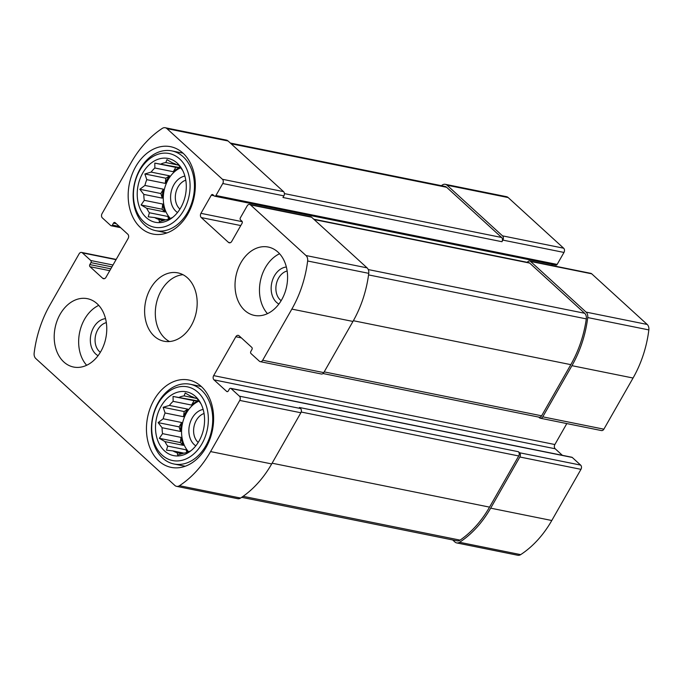 <?xml version="1.0" encoding="UTF-8"?>
<svg xmlns="http://www.w3.org/2000/svg" width="683" height="683" viewBox="0 0 683 683"><rect width="100%" height="100%" fill="white"/><g stroke="black" fill="none" stroke-linecap="round" stroke-linejoin="round"><path stroke-width="1.02" d="M188.047 452.009A29.062 21.566 101.4 0 1 186.118 449.815L167.677 446.084A29.062 21.566 -78.6 0 1 164.979 441.619L183.42 445.342A29.062 21.566 101.4 0 1 180.995 437.385L162.563 433.654A29.062 21.566 -78.6 0 1 162.093 427.737L180.534 431.46A29.062 21.566 101.4 0 1 181.627 422.504L163.194 418.773A29.062 21.566 -78.6 0 1 165.081 412.993L183.522 416.724A29.062 21.566 101.4 0 1 187.834 409.151L169.401 405.429A29.062 21.566 -78.6 0 1 173.141 401.339L173.055 396.447L197.959 400.921A29.062 21.566 101.4 0 0 191.573 405.062L173.141 401.339M195.014 398.095L184.103 395.884A29.062 21.566 -78.6 0 0 179.518 397.199M196.917 398.488L195.039 398.104A29.062 21.566 -78.6 0 0 190.839 396.285L185.213 392.981L184.103 395.884M199.001 401.117A29.062 21.566 -78.6 0 0 182.335 424.092A29.062 21.566 -78.6 0 0 188.662 451.805M201.007 403.866A29.062 21.566 -78.6 0 0 200.332 402.927L196.363 397.813L195.039 398.104M182.062 453.725L177.162 452.735L177.648 455.006L183.898 453.136A29.062 21.566 -78.6 0 0 188.482 451.822L190.933 450.746M183.932 453.128L172.961 450.917A29.062 21.566 -78.6 0 0 177.162 452.735M195.551 396.507A32.545 24.153 -78.6 0 0 163.613 402.424A32.545 24.153 -78.6 0 0 159.515 444.428A32.545 24.153 -78.6 0 0 190.198 451.309A32.545 24.153 -78.6 0 0 200.119 402.219A32.545 24.153 -78.6 0 0 195.551 396.507M165.081 412.993L163.143 407.299L169.401 405.429M162.093 427.737L158.132 422.623L163.194 418.773M164.979 441.619L159.361 438.315L162.563 433.654M172.961 450.917L166.498 450.165L167.677 446.084M169.768 218.671A29.062 21.566 101.4 0 1 167.839 216.477L149.398 212.754A29.062 21.566 -78.6 0 1 146.7 208.281L165.141 212.003A29.062 21.566 101.4 0 1 162.725 204.046L144.284 200.324A29.062 21.566 -78.6 0 1 143.823 194.407L162.255 198.13A29.062 21.566 101.4 0 1 163.357 189.165L144.916 185.443A29.062 21.566 -78.6 0 1 146.802 179.663L165.243 183.386A29.062 21.566 101.4 0 1 169.563 175.821L151.122 172.099A29.062 21.566 -78.6 0 1 154.862 168.001L154.785 163.117L179.68 167.583A29.062 21.566 101.4 0 0 173.303 171.723L154.862 168.001M176.743 164.757L165.824 162.554A29.062 21.566 -78.6 0 0 161.239 163.86M178.639 165.149L176.769 164.774A29.062 21.566 -78.6 0 0 172.56 162.947L166.942 159.643L165.824 162.554M180.722 167.779A29.062 21.566 -78.6 0 0 164.065 190.762A29.062 21.566 -78.6 0 0 170.383 218.466M182.728 170.528A29.062 21.566 -78.6 0 0 182.054 169.597L178.084 164.483L176.769 164.774M163.783 220.396L158.883 219.405L159.37 221.668L165.619 219.798A29.062 21.566 -78.6 0 0 170.212 218.492L172.654 217.407M165.653 219.789L154.682 217.578A29.062 21.566 -78.6 0 0 158.883 219.405M177.273 163.169A32.545 24.153 -78.6 0 0 145.334 169.085A32.545 24.153 -78.6 0 0 141.236 211.09A32.545 24.153 -78.6 0 0 171.928 217.971A32.545 24.153 -78.6 0 0 181.84 168.889A32.545 24.153 -78.6 0 0 177.273 163.169M146.802 179.663L144.864 173.969L151.122 172.099M143.823 194.407L139.853 189.285L144.916 185.443M146.7 208.281L141.082 204.977L144.284 200.324M154.682 217.578L148.228 216.827L149.398 212.754M287.15 270.997A16.016 11.884 -78.6 0 0 276.299 284.256A16.016 11.884 -78.6 0 0 281.157 300.682M185.776 180.167A16.016 11.884 -78.6 0 0 175.736 193.195A16.016 11.884 -78.6 0 0 179.936 209.1M106.326 322.632A16.016 11.884 -78.6 0 0 95.483 335.882A16.016 11.884 -78.6 0 0 100.333 352.308M204.055 413.505A16.016 11.884 -78.6 0 0 194.015 426.534A16.016 11.884 -78.6 0 0 198.207 442.43M213.659 375.616A3.099 2.297 101.4 0 0 213.992 379.859L226.662 391.419A1.554 1.153 101.4 0 0 228.301 390.949L229.411 389.003A1.554 1.153 101.4 0 1 231.059 388.533L239.426 396.174A3.099 2.297 101.4 0 1 239.759 400.417L210.577 451.583A98.804 73.312 101.4 0 1 179.467 485.707A6.198 4.602 101.4 0 1 176.573 486.339A6.198 4.602 101.4 0 1 174.839 485.442L35.806 358.549A6.198 4.602 101.4 0 1 34.15 353.085A98.804 73.312 101.4 0 1 49.944 304.977L79.126 253.82A3.099 2.297 101.4 0 1 81.55 252.428A3.099 2.297 101.4 0 1 82.412 252.881L90.788 260.513A1.554 1.153 101.4 0 1 90.95 262.639L89.84 264.586A1.554 1.153 101.4 0 0 90.011 266.703L102.681 278.263A3.099 2.297 101.4 0 0 103.543 278.715A3.099 2.297 101.4 0 0 105.967 277.324L128.131 238.469A3.099 2.297 101.4 0 0 127.798 234.226L115.128 222.667A1.554 1.153 101.4 0 0 113.48 223.136L112.379 225.074A1.554 1.153 101.4 0 1 110.731 225.544L102.365 217.903A3.099 2.297 101.4 0 1 102.032 213.659L131.213 162.494A98.804 73.312 101.4 0 1 162.323 128.37A6.198 4.602 101.4 0 1 165.218 127.738A6.198 4.602 101.4 0 1 166.951 128.635L222.436 179.279A3.099 2.297 101.4 0 1 222.769 183.522L215.939 195.509A1.554 1.153 101.4 0 1 214.291 195.978L212.934 194.732A1.554 1.153 101.4 0 0 211.286 195.201L200.947 213.335A3.099 2.297 101.4 0 0 201.28 217.578L228.429 242.363A3.099 2.297 101.4 0 0 229.292 242.806A3.099 2.297 101.4 0 0 231.716 241.423L242.064 223.29A1.554 1.153 101.4 0 0 241.893 221.164L240.536 219.926A1.554 1.153 101.4 0 1 240.373 217.809L247.203 205.822A3.099 2.297 101.4 0 1 249.628 204.439L310.739 216.784A3.099 2.297 101.4 0 1 311.602 217.228L367.095 267.873A6.198 4.602 101.4 0 1 368.752 273.337A98.804 73.312 101.4 0 1 352.957 321.445L323.776 372.611A3.099 2.297 101.4 0 1 321.351 373.994L260.24 361.649A3.099 2.297 101.4 0 1 259.378 361.205L251.002 353.563A1.554 1.153 101.4 0 1 250.84 351.446L251.942 349.5A1.554 1.153 101.4 0 0 251.779 347.382L239.11 335.814A3.099 2.297 101.4 0 0 238.247 335.37A3.099 2.297 101.4 0 0 235.823 336.753L213.659 375.616L554.869 444.531L566.822 423.58M249.628 204.439A3.099 2.297 101.4 0 1 250.49 204.883L305.984 255.527A6.198 4.602 101.4 0 1 307.64 260.991A98.804 73.312 101.4 0 1 291.846 309.1L262.665 360.265A3.099 2.297 101.4 0 1 260.24 361.649M239.426 396.174L300.537 408.519A3.099 2.297 101.4 0 1 300.87 412.763L271.689 463.928A98.804 73.312 101.4 0 1 240.578 498.052A6.198 4.602 101.4 0 1 237.684 498.684L176.573 486.339M165.218 127.738L226.329 140.083A6.198 4.602 101.4 0 1 228.062 140.98L283.547 191.624A3.099 2.297 101.4 0 1 283.88 195.867L282.958 197.489L501.945 241.714L502.867 240.1L563.979 252.445L557.149 264.423A1.554 1.153 101.4 0 1 555.936 265.115L214.727 196.2M527.344 262.332A3.099 2.297 101.4 0 1 529.726 261.008A3.099 2.297 101.4 0 1 530.589 261.461L591.7 273.806L647.194 324.451A6.198 4.602 101.4 0 1 648.85 329.915A98.804 73.312 101.4 0 1 633.056 378.023L603.874 429.18A3.099 2.297 101.4 0 1 601.45 430.572L540.338 418.227A3.099 2.297 101.4 0 1 539.476 417.783L538.725 417.1M529.726 261.008L590.838 273.354A3.099 2.297 101.4 0 1 591.7 273.806M540.338 418.227A3.099 2.297 101.4 0 0 542.763 416.843L571.944 365.678A98.804 73.312 101.4 0 0 587.739 317.569A6.198 4.602 101.4 0 0 586.082 312.105L530.589 261.461M213.992 379.859L555.202 448.774A3.099 2.297 101.4 0 1 554.869 444.531M555.202 448.774L562.374 455.322M230.623 388.311L571.833 457.234A1.554 1.153 101.4 0 1 572.269 457.456L580.635 465.097A3.099 2.297 101.4 0 1 580.968 469.341L551.787 520.506A98.804 73.312 101.4 0 1 520.677 554.63A6.198 4.602 101.4 0 1 517.782 555.262L456.671 542.917A6.198 4.602 101.4 0 1 454.938 542.02L452.667 539.946M456.671 542.917A6.198 4.602 101.4 0 0 459.565 542.285A98.804 73.312 101.4 0 0 490.676 508.161L519.857 456.995A3.099 2.297 101.4 0 0 519.524 452.752L518.397 451.719A3.099 2.297 101.4 0 1 518.73 455.962L489.54 507.127A98.804 73.312 101.4 0 1 460.094 540.133A6.198 4.602 101.4 0 1 457.089 540.842L241.662 497.326M300.537 408.519L299.41 407.486L518.397 451.719M441.338 185.674A98.804 73.312 101.4 0 1 442.422 184.948A6.198 4.602 101.4 0 1 445.316 184.316A6.198 4.602 101.4 0 1 447.049 185.213L508.161 197.558L563.646 248.202A3.099 2.297 101.4 0 1 563.979 252.445M445.316 184.316L506.427 196.661A6.198 4.602 101.4 0 1 508.161 197.558M502.867 240.1A3.099 2.297 101.4 0 0 502.534 235.857L447.049 185.213M552.351 264.389L551.744 265.456M244.676 310.372A34.876 25.877 101.4 0 1 237.932 269.111A34.876 25.877 101.4 0 1 268.206 247.041A34.876 25.877 101.4 0 1 277.93 252.078A34.876 25.877 101.4 0 1 284.674 293.34A34.876 25.877 101.4 0 1 254.4 315.409A34.876 25.877 101.4 0 1 244.676 310.372M63.86 361.999A34.876 25.877 101.4 0 1 57.107 320.737A34.876 25.877 101.4 0 1 87.39 298.676A34.876 25.877 101.4 0 1 97.106 303.713A34.876 25.877 101.4 0 1 103.859 344.975A34.876 25.877 101.4 0 1 73.576 367.036A34.876 25.877 101.4 0 1 63.86 361.999M182.993 153.137A44.557 33.066 -78.6 0 0 170.579 146.691A44.557 33.066 -78.6 0 0 129.343 183.829A44.557 33.066 -78.6 0 0 152.932 234.056A44.557 33.066 -78.6 0 0 191.624 205.856A44.557 33.066 -78.6 0 0 182.993 153.137M201.272 386.467A44.557 33.066 -78.6 0 0 188.858 380.03A44.557 33.066 -78.6 0 0 147.622 417.159A44.557 33.066 -78.6 0 0 171.211 467.385A44.557 33.066 -78.6 0 0 209.894 439.195A44.557 33.066 -78.6 0 0 201.272 386.467M187.518 277.896A34.876 25.877 -78.6 0 0 177.802 272.859A34.876 25.877 -78.6 0 0 145.53 301.92A34.876 25.877 -78.6 0 0 163.988 341.227A34.876 25.877 -78.6 0 0 194.271 319.157A34.876 25.877 -78.6 0 0 187.518 277.896M313.762 219.2L528.804 262.631A3.099 2.297 101.4 0 1 529.667 263.083L584.657 313.266A6.198 4.602 101.4 0 1 586.296 318.884A98.804 73.312 101.4 0 1 570.817 364.645L541.628 415.81A3.099 2.297 101.4 0 1 539.211 417.193L323.008 373.524M230.333 143.054L444.898 186.391A6.198 4.602 101.4 0 1 446.622 187.287L501.612 237.479A3.099 2.297 101.4 0 1 501.945 241.714M182.993 274.703A34.876 25.877 -78.6 0 0 156.228 304.08A34.876 25.877 -78.6 0 0 169.495 341.534M203.15 409.424A19.372 14.377 -78.6 0 0 189.37 425.594A19.372 14.377 -78.6 0 0 195.79 445.845M197.95 392.298A37.582 27.883 -78.6 0 0 152.07 422.068A37.582 27.883 -78.6 0 0 190.079 456.756A37.582 27.883 -78.6 0 0 197.95 392.298M201.459 390.121A40.69 30.189 -78.6 0 0 190.122 384.239A40.69 30.189 -78.6 0 0 152.48 418.141A40.69 30.189 -78.6 0 0 174.011 463.996A40.69 30.189 -78.6 0 0 209.339 438.255A40.69 30.189 -78.6 0 0 201.459 390.121M184.871 176.086A19.372 14.377 -78.6 0 0 171.091 192.256A19.372 14.377 -78.6 0 0 177.512 212.515M179.672 158.96A37.582 27.883 -78.6 0 0 133.791 188.73A37.582 27.883 -78.6 0 0 171.8 223.426A37.582 27.883 -78.6 0 0 179.672 158.96M183.189 156.783A40.69 30.189 -78.6 0 0 171.851 150.9A40.69 30.189 -78.6 0 0 134.201 184.811A40.69 30.189 -78.6 0 0 155.741 230.666A40.69 30.189 -78.6 0 0 191.061 204.926A40.69 30.189 -78.6 0 0 183.189 156.783M98.753 305.369A34.876 25.877 -78.6 0 0 79.57 332.672A34.876 25.877 -78.6 0 0 86.656 365.277M105.541 318.645A19.372 14.377 -78.6 0 0 90.839 334.943A19.372 14.377 -78.6 0 0 98.062 355.681M279.578 253.743A34.876 25.877 -78.6 0 0 260.385 281.037A34.876 25.877 -78.6 0 0 267.48 313.651M286.365 267.01A19.372 14.377 -78.6 0 0 271.655 283.317A19.372 14.377 -78.6 0 0 278.886 304.046M173.303 171.723L175.787 167.361L154.785 163.117M175.787 167.361L179.68 167.583M165.243 183.386L165.875 178.212L144.864 173.969M165.875 178.212L169.563 175.821M162.255 198.13L160.864 193.537L139.853 189.285M160.864 193.537L163.357 189.165M165.141 212.003L162.093 209.22L141.082 204.977M162.093 209.22L162.725 204.046M168.633 219.081L167.839 216.477M191.573 405.062L194.066 400.69L173.055 396.447M194.066 400.69L197.959 400.921M183.522 416.724L184.154 411.542L163.143 407.299M184.154 411.542L187.834 409.151M180.534 431.46L179.142 426.866L158.132 422.623M179.142 426.866L181.627 422.504M183.42 445.342L180.363 442.558L159.361 438.315M180.363 442.558L180.995 437.385M186.903 452.419L186.118 449.815M250.49 204.883L311.602 217.228M305.984 255.527L367.095 267.873M307.64 260.991L368.752 273.337M291.846 309.1L352.957 321.445M262.665 360.265L323.776 372.611M239.759 400.417L300.87 412.763M210.577 451.583L271.689 463.928M179.467 485.707L240.578 498.052M82.412 252.881L116.033 259.668M166.951 128.635L228.062 140.98M222.436 179.279L283.547 191.624M222.769 183.522L283.88 195.867M586.082 312.105L647.194 324.451M587.739 317.569L648.85 329.915M571.944 365.678L633.056 378.023M542.763 416.843L603.874 429.18M235.823 336.753L241.364 337.872M226.662 391.419L227.576 391.607M231.059 388.533L572.269 457.456M519.524 452.752L580.635 465.097M519.857 456.995L580.968 469.341M490.676 508.161L551.787 520.506M459.565 542.285L520.677 554.63M90.788 260.513L112.994 265.004M90.95 262.639L111.927 266.874M89.84 264.586L110.817 268.82M90.011 266.703L109.75 270.69M102.681 278.263L104.508 278.638M113.48 223.136L116.255 223.691M112.379 225.074L119.303 226.474M502.534 235.857L563.646 248.202M215.939 195.509L557.149 264.423M211.286 195.201L214.061 195.765M200.947 213.335L242.226 221.676M201.28 217.578L240.766 225.561M228.429 242.363L230.265 242.73M314.146 219.55L529.667 263.083M368.265 269.563L584.657 313.266M368.547 274.899L586.296 318.884M353.367 320.72L570.817 364.645M324.186 371.885L541.628 415.81M231.102 143.754L446.622 187.287M284.401 193.605L501.612 237.479M243.131 496.319L460.094 540.133M272.099 463.202L489.54 507.127M301.194 412.028L518.73 455.962M81.55 252.428L116.178 259.42M111.167 225.766L120.626 227.678M201.306 386.501L190.122 384.239M185.195 466.258L174.011 463.996M183.027 153.163L171.851 150.9M166.917 232.92L155.741 230.666"/></g></svg>
